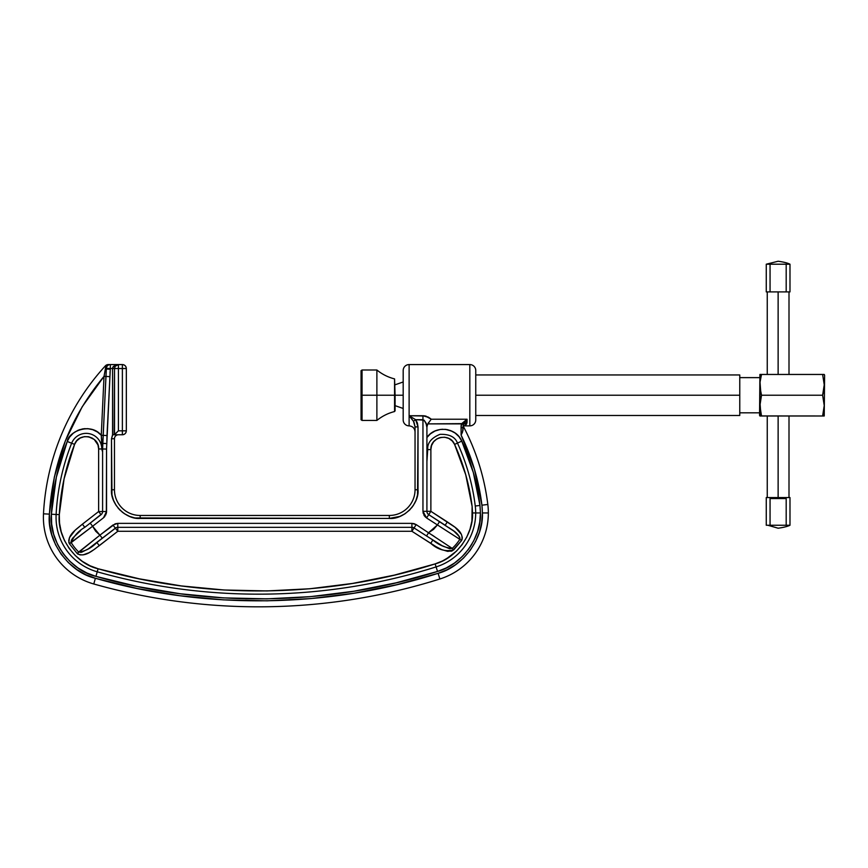 <?xml version="1.0" encoding="UTF-8"?>
<svg xmlns="http://www.w3.org/2000/svg" width="868" height="868" viewBox="0 0 868 868"><rect width="100%" height="100%" fill="white"/><g stroke="black" fill="none" stroke-linecap="round" stroke-linejoin="round"><path stroke-width="1.3" d="M475.762 395.222L739.764 395.222L739.764 374.954L739.764 395.222L475.762 395.222L475.762 419.938A5.935 5.935 0 0 1 469.827 425.873L469.827 364.571A5.935 5.935 0 0 1 475.762 370.506L475.762 395.222M395.081 395.222L403.186 395.222L395.081 395.222L395.081 410.889L395.081 395.222L376.886 395.222L376.886 370.007C382.126 374.271 388.029 377.233 394.571 378.904L394.571 411.541C388.029 413.211 382.126 416.173 376.886 420.438L376.886 395.222L362.054 395.222L376.886 395.222L376.886 420.438L376.886 395.222L394.571 395.222L394.571 378.904L394.571 411.541L394.571 378.904L395.081 395.222M739.764 412.821L759.543 412.821L739.764 412.821M759.543 377.623L739.764 377.623L759.543 377.623M760.021 415.989L759.912 374.455L759.543 415.24L759.912 415.989L761.518 415.989L759.912 405.66L761.518 395.222L760.021 387.497L760.021 382.267L761.518 374.455L760.021 374.455M823.797 374.455L824.6 375.204L824.231 415.989L824.6 375.204L824.231 374.455L822.625 374.455L824.231 384.795L822.625 395.222L824.231 405.551L822.625 415.989L823.797 415.989M823.287 374.455L761.518 374.455L760.845 377.027L761.518 374.455L822.625 374.455L824.231 384.795L822.625 395.222L823.287 392.661L822.625 395.222L824.231 405.551L823.298 413.407M824.123 382.267L824.199 383.406L824.123 382.267M824.231 384.893L824.199 386.282L824.231 384.893M824.123 403.034L824.199 404.173L824.123 403.034M824.231 405.66L824.199 407.038L824.231 405.66M760.346 374.455L761.518 374.455L760.021 382.191L760.769 392.303M760.769 413.059L760.021 403.034L761.518 395.222L760.021 402.991L761.518 395.222L822.625 395.222L761.518 395.222L760.78 392.358M760.346 415.989L822.625 415.989L823.287 413.428M761.507 415.946L823.287 415.989M773.963 415.989L768.082 415.989M761.518 415.989L760.845 413.428M739.764 415.49L739.764 395.222L739.764 415.49L475.762 415.49M430.398 433.848L435.063 430.984L440.206 429.476L445.382 429.345L452.022 431.212M432.665 432.242L431.884 432.741M450.416 430.528L455.147 433.056L459.042 436.723L461.776 441.107C456.21 427.284 435.194 425.125 426.915 437.526L430.485 433.772M101.024 514.615L101.068 514.67A3.96 3.96 0 0 0 102.598 511.545L106.547 511.545L102.598 511.545L102.598 448.973L106.547 449.071L106.807 443.581L102.858 443.396L106.807 443.581L106.992 435.552L103.173 435.367L106.992 435.552L110.29 369.215L106.341 369.03L105.929 376.452L109.759 376.625L104.019 376.365L105.885 366.101L106.373 368.336A3.96 3.96 0 0 1 110.323 364.571L108.533 364.571A3.96 3.353 90 0 0 105.885 366.101A3.96 3.353 -90 0 1 108.533 364.571L108.283 364.571A3.96 3.96 0 0 0 105.364 365.862L106.341 369.03L110.29 369.215L110.323 368.531L106.373 368.336L110.323 368.531L110.323 364.571A3.96 3.96 0 0 0 106.373 368.336L103.173 435.367L101.263 435.28L104.019 376.365L105.929 376.452L102.598 448.973L102.598 511.545A3.96 3.96 0 0 1 101.068 514.67L84.804 527.321C78.131 531.216 73.606 536.316 71.198 542.598L69.386 543.704L68.811 542.24L69.494 537.628L75.169 530.207L82.373 524.196L84.804 527.321L82.373 524.196L98.637 511.545L101.068 514.67L98.637 511.545L102.598 511.545L98.637 511.545L98.637 448.973L97.954 444.883L94.211 439.447L88.514 436.734L84.359 436.647L80.171 438.047L76.742 440.825L74.583 444.383L64.069 478.886L59.295 514.637L59.534 523.165L61.237 531.9L64.471 540.482L69.212 548.489L75.277 555.553L82.362 561.368L90.088 565.784L98.084 568.757L139.206 578.804L181.271 585.922L223.977 589.99L266.964 590.934L309.919 588.754L352.484 583.448L394.332 575.126L435.139 563.896L436.094 566.913A592.475 592.475 0 0 1 97.227 571.806A56.561 56.561 0 0 1 56.127 514.474L51.386 514.236L51.31 517.382L51.386 514.236C48.543 540.373 70.254 570.677 95.936 576.374C205.521 607.958 328.885 606.179 437.515 571.437C461.494 565.166 481.642 537.704 480.438 512.955L479.971 505.447L475.263 506.022A56.561 56.561 0 0 1 475.697 512.955L480.438 512.955L475.697 512.955A56.561 56.561 0 0 1 436.094 566.913L435.139 563.896C456.015 558.428 473.581 534.514 472.528 512.955L475.697 512.955L472.528 512.955L472.127 506.413L465.725 474.742L454.582 444.405L452.315 441.031L448.843 438.459L444.709 437.233L440.651 437.439L436.864 438.937L433.62 441.779L431.537 445.555L430.875 449.57L430.875 511.317L455.082 527.288L461.385 534.352L462.308 537.411L461.602 540.493L452.347 550.833L447.671 551.364L441.649 549.585L436.072 546.688L411.909 531.281L411.909 527.321L411.909 531.281L117.798 531.281L115.368 528.156L117.798 531.281L99.31 545.657C93.104 549.986 84.977 558.026 77.209 553.545L78.695 552.026C85.4 551.18 91.465 548.012 96.88 542.533L99.31 545.657L96.88 542.533L102.337 538.29L99.907 535.165L77.209 553.545L69.386 543.704C66.782 535.111 76.644 529.133 82.373 524.196L98.637 511.545L98.637 448.973L102.098 448.973L101.263 435.28C90.456 421.935 68.214 431.797 67.237 441.465L71.643 443.222A15.635 15.635 0 0 1 101.806 448.973L102.348 451.219L102.598 448.973L102.489 450.915L102.044 450.253L101.263 435.28L103.173 435.367L103.021 439.295M430.192 418.322L431.222 419.233L467.038 419.233L461.722 423.617L463.501 424.311L467.038 419.233L467.038 422.369C466.55 424.734 465.237 425.895 463.078 425.873L469.827 425.873A5.935 5.935 0 0 0 475.762 419.938L475.762 370.506A5.935 5.935 0 0 0 469.827 364.571L409.121 364.571A5.935 5.935 0 0 0 403.186 370.506L403.186 419.938A5.935 5.935 0 0 0 409.121 425.873A5.935 5.935 0 0 1 403.186 419.938L403.186 370.506A5.935 5.935 0 0 1 409.121 364.571L409.121 415.729L425.461 416.022L431.222 419.233L467.038 419.233L466.626 423.931L464.445 425.656M426.915 451.241L426.915 461.624L427.707 449.57C427.219 443.038 431.309 437.96 439.978 434.347C449.364 434.033 455.19 436.951 457.469 443.092A214.765 214.765 0 0 1 475.263 506.022A56.561 56.561 0 0 1 436.094 566.913A592.475 592.475 0 0 1 97.227 571.806L98.084 568.757L97.227 571.806A56.561 56.561 0 0 1 56.127 514.474L59.295 514.637L56.127 514.474A224.649 224.649 0 0 1 71.643 443.222A15.635 15.635 0 0 1 101.806 448.973L98.637 448.973C99.375 435.703 78.793 431.787 74.583 444.383L67.237 441.465L69.668 437.027L73.259 433.219L77.697 430.452L82.525 428.933L87.581 428.651L92.713 429.682L97.411 431.982L101.263 435.28L104.019 376.365L82.2 406.766L65.393 440.76L54.348 477.042L49.411 514.127L49.704 524.239L51.722 534.59L55.563 544.757L61.183 554.251L68.366 562.616L76.753 569.516L85.91 574.757L95.393 578.272L137.198 588.493L179.98 595.73L223.391 599.864L267.105 600.83L310.787 598.595L354.057 593.213L396.611 584.75L438.101 573.325L446.987 569.777L455.537 564.721L463.382 558.2L470.152 550.399L475.566 541.599L479.429 532.16L481.697 522.493L482.413 512.955L481.935 505.198L482.413 512.955L488.348 512.955A69.212 69.212 0 0 0 487.827 504.471L481.935 505.198L474.438 469.262L461.103 435.063L462.503 432.112L463.404 424.582L461.581 423.877L461.103 427.805L462.503 427.696L461.103 427.805L461.103 435.063L461.092 425.808L461.581 423.877L463.501 424.311L461.722 423.617L427.837 423.877L427.013 426.535A5.935 5.23 0 0 0 426.915 427.457L426.915 511.317L430.875 511.317L447.324 521.896C453.367 526.225 464.293 531.617 461.602 540.493L459.823 539.332C459.237 532.453 450.297 529.274 445.186 525.227L447.324 521.896L445.186 525.227L439.566 521.603L437.429 524.934L461.602 540.493L453.671 549.954C445.523 551.885 437.873 549.683 430.712 543.357L411.909 531.281L414.047 527.95L411.909 531.281L117.798 531.281L117.798 527.321L117.798 531.281L94.308 549.411L89.035 552.71L83.154 554.858L80.019 554.902L77.209 553.545L69.386 543.704L92.626 526.247L90.196 523.122L92.626 526.247L103.498 517.795L106.547 511.545L106.547 449.071L102.598 448.973L102.858 443.396L102.619 448.561M463.078 427.653L462.948 430.561L461.103 435.063C471.932 457.295 478.876 480.666 481.935 505.198L487.827 504.471A69.212 69.212 0 0 1 439.881 578.989A605.126 605.126 0 0 1 93.777 583.98A69.212 69.212 0 0 1 43.4 517.382A69.212 69.212 0 0 0 93.777 583.98A605.126 605.126 0 0 0 439.881 578.989A69.212 69.212 0 0 0 488.348 512.955L482.413 512.955C483.693 538.442 462.807 566.902 438.101 573.325L439.881 578.989L438.101 573.325C329.189 608.175 205.271 609.965 95.393 578.272L93.777 583.98L95.393 578.272C68.963 572.468 46.416 541.024 49.411 514.127C52.568 462.243 70.775 416.325 104.019 376.365L105.885 366.101L105.364 365.862A237.311 237.311 0 0 0 43.487 513.823L49.411 514.127L43.487 513.823A69.212 69.212 0 0 0 43.4 517.382A69.212 69.212 0 0 1 43.487 513.823A237.311 237.311 0 0 1 105.364 365.862A3.96 3.96 0 0 1 108.283 364.571L110.323 364.571L110.323 368.531L112.569 368.531L113.469 366.339L116.974 364.842M432.85 540.026L430.712 543.357L432.85 540.026C438.882 545.006 445.349 547.795 452.217 548.402L453.671 549.954L452.217 548.402A48.489 48.489 0 0 0 459.823 539.332L459.519 536.793L453.975 531.194L428.727 514.648L430.875 511.317L428.727 514.648A3.96 3.96 0 0 1 426.915 511.317L422.955 511.317L426.589 517.979L437.429 524.934L428.662 532.637L426.514 535.968L442.127 545.701L449.581 548.706L452.217 548.402L416.184 524.619L411.909 523.371L117.798 523.371L112.938 525.031L99.907 535.165L92.626 526.247L71.198 542.598A48.489 48.489 0 0 0 78.695 552.026L81.635 552.232L88.341 548.847L115.368 528.156A3.96 3.96 0 0 1 117.798 527.321L117.798 523.371L117.798 527.321L411.909 527.321L117.798 527.321A3.96 3.96 0 0 0 115.368 528.156L112.938 525.031L115.368 528.156L112.938 525.031L117.798 523.371L411.909 523.371L411.909 527.321A3.96 3.96 0 0 1 414.047 527.95L437.45 542.945M426.915 458.966L427.707 449.57L430.875 449.57L427.707 449.57C427.219 443.038 431.309 437.96 439.978 434.347C449.364 434.033 455.19 436.951 457.469 443.092L454.582 444.405L457.469 443.092A214.765 214.765 0 0 1 475.263 506.022L479.971 505.447L480.438 512.955L479.733 522.2L477.541 531.563L473.798 540.699L468.557 549.227L461.993 556.789L454.398 563.104L446.119 567.997L437.515 571.437L436.094 566.913L437.515 571.437L396.155 582.819L353.743 591.26L310.614 596.631L267.084 598.844L223.51 597.889L180.24 593.766L137.6 586.551L95.936 576.374L97.227 571.806L95.936 576.374L86.746 572.956L77.87 567.889L69.744 561.205L62.789 553.09L57.342 543.9L53.621 534.048L51.668 524.022L51.386 514.236L56.344 477.205L67.237 441.465C57.993 464.857 52.709 489.118 51.386 514.236L56.127 514.474A224.649 224.649 0 0 1 71.643 443.222L74.583 444.383C65.664 466.962 60.565 490.387 59.295 514.637C56.811 537.4 75.722 563.799 98.084 568.757C206.215 599.929 327.952 598.171 435.139 563.896L442.637 560.902L449.852 556.627L456.459 551.126L462.177 544.551L466.745 537.118L470.011 529.165L471.921 521.006L472.127 506.413C469.447 484.854 463.599 464.185 454.582 444.405C449.895 432.405 430.148 436.702 430.875 449.57L430.875 511.317L426.915 511.317L426.915 427.457A5.935 5.23 180 0 1 427.013 426.535M112.818 367.305L113.469 366.339A1.975 0.955 33.6 0 0 115.118 366.339L115.552 365.797L115.118 366.339A1.975 0.955 33.6 0 1 113.469 366.339A1.975 0.955 -146.4 0 0 115.118 366.339L114.522 368.531L112.569 368.531L113.469 366.339L118.417 364.571L115.118 366.339A3.96 3.96 0 0 1 118.417 364.571L110.323 364.571L118.417 364.571A3.96 3.96 0 0 0 115.118 366.339L114.522 368.531L118.417 368.531L118.417 364.571L118.417 368.531L126.327 368.531C126.077 366.144 124.753 364.82 122.377 364.571L122.377 368.531L122.377 364.571L118.417 364.571L122.377 364.571A3.96 3.96 0 0 1 126.327 368.531L122.377 368.531L122.377 430.821L126.327 430.821L126.327 368.531L126.327 430.821L122.377 430.821L122.377 368.531L114.522 368.531L114.283 434.77L112.569 434.77L112.569 368.531L114.522 368.531L114.522 434.716L118.417 430.821L118.417 368.531L118.417 430.821L122.377 430.821L122.377 434.77C124.753 434.521 126.077 433.208 126.327 430.821A3.96 3.96 0 0 1 122.377 434.77L122.377 430.821L118.417 430.821L114.283 434.77L122.377 434.77L114.283 434.77L118.417 430.821M80.615 530.619L72.858 537.932L71.48 540.091L71.198 542.598A48.489 48.489 0 0 0 78.695 552.026L99.907 535.165L102.337 538.29L96.88 542.533M102.098 448.973L102.044 450.253L102.098 448.973M457.469 443.092L461.776 441.118L457.469 443.092M475.263 506.022L479.971 505.447C477.194 483.075 471.129 461.635 461.776 441.118L473.342 472.583L479.971 505.447L473.353 472.626M100.927 514.485L90.196 523.122M102.337 538.29L115.411 528.221M412.734 530.001L414.047 527.95A3.96 3.96 0 0 0 411.909 527.321L411.909 523.371L416.184 524.619L414.047 527.95L416.184 524.619L452.217 548.402A48.489 48.489 0 0 0 459.823 539.332L437.429 524.934L439.566 521.603L428.727 514.648L426.589 517.979L428.727 514.648A3.96 3.96 0 0 1 426.915 511.317L422.955 511.317L422.955 419.7L422.955 511.317M414.047 527.95L426.514 535.968L428.662 532.637L433.566 529.382L437.429 524.934L426.589 517.979L423.259 513.455M426.665 425.342L426.915 427.457L426.014 423.183L424.105 420.166L415.663 419.7L409.121 415.729L422.955 415.729L422.955 419.7L422.955 415.729L429.172 417.606M459.042 436.723L461.776 441.118L459.042 436.723L455.147 433.056M431.222 419.233L427.837 423.877L431.222 419.233L427.74 416.824M426.915 427.457C427.067 424.257 425.743 421.664 422.955 419.7L415.663 419.7L417.41 423.128L418.018 426.904L417.541 494.966L416 500.304L413.342 505.436L409.62 510.026L405.031 513.747L399.898 516.406L389.341 518.424L134.952 517.946L129.614 516.406L124.482 513.747L119.892 510.026L116.171 505.436L113.513 500.304L111.972 494.966L111.495 438.731L112.742 434.77L112.569 368.531L110.323 368.531L106.547 449.071L106.352 513.303L103.498 517.795L92.626 526.247L95.664 531.194L99.907 535.165L115.151 523.827M463.035 426.21L463.501 424.311L467.038 422.369L463.501 424.311L467.038 419.233L461.581 423.877L427.837 423.877M462.894 427.121L463.078 427.902M410.824 416.521L409.121 415.729L409.772 416.445L409.121 415.729L409.121 425.873L409.121 415.729L413.483 421.305L415.663 419.7L409.121 415.729L409.121 364.571L469.827 364.571L469.827 425.873L463.078 425.873A227.416 227.416 0 0 1 487.827 504.471A227.416 227.416 0 0 0 464.282 428.174M115.824 434.77L112.742 434.77L111.495 438.731L111.495 489.747C110.214 503.939 125.979 519.704 140.171 518.424L389.341 518.424C403.533 519.704 419.298 503.939 418.018 489.747L418.018 426.904L415.045 426.904L415.045 489.747L418.018 489.747L415.045 489.747A25.704 25.704 0 0 1 389.341 515.462L140.171 515.462A25.704 25.704 0 0 1 114.457 489.747L114.457 438.731A3.96 3.96 0 0 1 118.417 434.77A3.96 3.96 0 0 0 114.457 438.731L111.495 438.731L114.457 438.731L114.457 489.747L111.495 489.747L114.457 489.747A25.704 25.704 0 0 0 140.171 515.462L140.171 518.424L140.171 515.462L389.341 515.462L389.341 518.424L389.341 515.462A25.704 25.704 0 0 0 415.045 489.747L415.045 426.904L418.018 426.904L415.663 419.7L413.483 421.305L415.045 426.904L414.155 422.618M467.038 419.233L465.78 420.622M465.574 420.882L465.139 421.436M108.869 368.455L106.373 368.271M114.717 367.186L115.118 366.339M466.496 419.808L465.096 421.49M464.087 423.052L463.501 424.311L467.038 422.369M463.404 424.582L463.035 426.221M410.987 417.866L413.483 421.305L414.372 420.654M410.238 416.976L411.215 418.148M426.286 416.249L425.559 416.054M415.349 419.928L413.83 421.056M106.373 368.336L106.189 367.218M105.69 367.153L104.757 372.296M105.929 376.452L106.135 372.708M117.104 432.134L114.956 434.271M112.71 367.576L112.58 368.216M111.495 438.731L112.569 434.77L113.556 434.77M105.484 368.303L105.234 369.649M104.518 373.587L104.019 376.365M461.863 427.75L461.092 427.707M461.233 425.027L461.559 423.931M462.503 432.112L461.613 434.087M461.103 427.805L462.503 427.696M487.827 504.471L481.935 505.198L487.827 504.471M482.413 512.955L482.087 506.543M425.407 416.011L423.421 415.739M428.206 423.183L428.608 422.521M416.087 420.318L417.356 422.944M417.41 423.107L418.018 426.893M423.931 515.115L425.613 517.23M424.582 516.124L424.126 515.462M423.183 513.172L422.955 511.35M411.931 523.371L414.036 523.664M416.184 524.619L414.134 523.686L416.173 524.608M115.227 523.795L117.777 523.371L115.227 523.795M106.547 511.567L106.493 512.511M103.498 517.795L104.887 516.395M104.724 516.601L103.52 517.773M102.858 443.396L103.173 435.411M110.171 371.07L110.008 372.925M97.411 431.982L101.263 435.28L101.708 439.848M95.154 430.691L92.713 429.682M90.163 428.998L87.701 428.662M85.097 428.629L82.655 428.911M80.019 429.551L77.816 430.398M75.407 431.678L73.357 433.143M71.328 435.02L69.668 437.027M67.237 441.465L56.344 477.205M51.31 517.382L51.429 521.191M51.83 525.324L52.785 530.76M53.946 535.165L55.877 540.612M57.765 544.768L60.727 550.019M63.234 553.708L67.237 558.601M70.568 561.987L75.31 566.034M78.163 568.084L87.06 573.097L95.936 576.374L137.6 586.551M158.855 590.544L180.218 593.766M214.212 597.271L223.51 597.889M245.427 598.768L267.084 598.844M288.87 598.139L309.778 596.707M344.531 592.67L353.222 591.347M375.182 587.397L395.786 582.905M446.836 567.639L448.832 566.587M455.136 562.572L458.163 560.229M463.013 555.77L465.888 552.601M469.729 547.578L472.105 543.813M474.948 538.323L476.64 534.2M478.463 528.406L479.396 524.218M480.221 518.163L480.416 514.409M452.846 431.624L450.47 430.55M447.986 429.79L445.382 429.345M442.734 429.248L440.206 429.476M437.602 430.051L435.063 430.984M424.105 420.166L426.383 424.257M389.341 518.424L394.56 517.946M397.294 517.295L399.703 516.482M402.492 515.234L404.857 513.867M405.031 513.747L409.62 510.026M411.606 507.823L413.342 505.436M414.817 502.897L415.924 500.5M416 500.304L417.541 494.966M105.744 515.017L106.547 511.545M106.938 437.559L106.992 435.552M111.495 489.747L111.972 494.966M112.623 497.7L113.437 500.109M114.684 502.897L116.062 505.274M117.907 507.813L119.751 509.885M122.106 512.022L124.471 513.747M127.021 515.234L129.43 516.341M132.218 517.295L134.952 517.946M69.386 543.704L71.198 542.598L71.089 541.209M72.098 538.995L72.879 537.91M101.599 438.774L101.697 439.718M101.914 442.235L102.012 443.787M56.355 477.14L67.172 441.617M427.316 451.827L427.23 452.521M426.915 458.586L426.915 455.57M448.908 527.646L453.997 531.216M457.946 534.699L458.727 535.599M460.007 538.03L459.823 539.332M434.803 536.847L432.156 535.046M442.116 545.69L438.492 543.585M115.552 528.395L116.865 530.088M94.026 544.735L93.277 545.299M92.648 545.777L91.856 546.363M88.232 548.912L87.494 549.39M80.887 552.384L78.738 551.994M88.905 543.976L99.907 535.165M81.494 534.688L85.531 531.607M86.952 530.522L92.626 526.247M70.883 535.122L70.406 535.871M69.397 537.845L68.713 540.666M84.38 436.637L88.514 436.734M88.59 436.745L92.409 438.177M439.534 437.732L436.929 438.904M462.264 538.768L461.602 540.493M433.859 545.354L435.953 546.623M450.937 551.278L451.49 551.147M78.131 554.251L77.209 553.545M98.464 446.89L97.954 444.883M59.349 521.039L59.816 525.314M60.207 527.592L61.237 531.9M147.929 580.54L159.343 582.602M160.33 582.775L181.271 585.922L223.977 589.99M440.825 561.748L444.633 559.86M446.347 558.894L456.459 551.126M453.584 442.626L452.315 441.031M448.843 438.459L447.53 437.895M461.385 534.352L462.308 537.411M361.066 370.679L361.066 395.222L361.066 370.679L362.054 370.007L362.054 395.222L362.054 370.007L376.886 370.007M361.066 395.222L362.054 395.222L361.066 395.222L361.066 419.765L361.066 395.222M376.886 420.438L362.054 420.438L362.054 395.222L362.054 420.438L361.066 419.765M394.571 395.222L394.571 411.541L394.571 395.222M772.075 264.208L786.191 264.208L786.191 291.898L778.129 291.898L778.129 374.455L778.129 291.898L770.057 291.898L770.057 264.208L766.26 264.208L778.129 261.246C783.565 261.984 787.515 262.971 789.989 264.208L766.26 264.208L766.26 291.898L770.057 291.898L770.057 264.208L772.043 264.208M771.543 525.249L768.451 525.238L770.057 525.238L770.057 498.558L778.129 498.558L778.129 415.989L778.129 498.558L786.191 498.558L786.191 525.238L789.989 525.249L789.989 497.559L766.26 497.559L789.989 497.559M787.048 525.249L787.797 525.238M785.345 525.249L772.075 525.249M766.26 497.559L766.26 525.249L786.191 525.238L786.191 498.558L770.057 498.558L770.057 525.238L769.211 525.249L770.057 525.238M789.739 525.249L789.989 525.249C787.515 526.475 783.565 527.462 778.129 528.211L767.8 525.238M776.111 264.208L782.383 264.208M789.989 291.898L786.191 291.898L789.989 291.898L789.989 264.208L786.191 264.208L786.191 291.898L766.26 291.898M786.191 264.208L784.173 264.208M788.459 264.208L789.001 264.208M475.762 374.954L739.764 374.954M403.186 381.974L395.081 384.795M403.186 408.47L395.081 405.649M409.121 425.873C412.723 426.231 414.698 428.206 415.045 431.808M789.001 291.898L789.001 374.455M789.001 415.989L789.001 497.559M767.247 497.559L767.247 415.989M767.247 374.455L767.247 291.898"/></g></svg>
